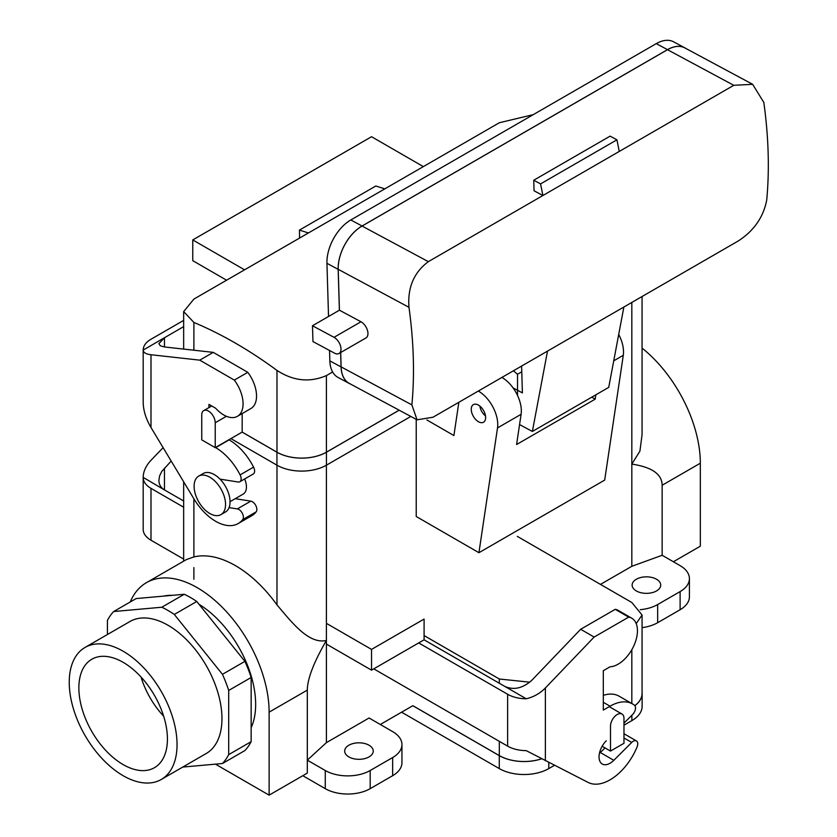 <?xml version="1.0" encoding="UTF-8"?>
<svg xmlns="http://www.w3.org/2000/svg" width="837" height="837" viewBox="0 0 837 837"><rect width="100%" height="100%" fill="white"/><g stroke="black" fill="none" stroke-linecap="round" stroke-linejoin="round"><path stroke-width="1.26" d="M244.561 269.828L192.761 239.926L371.534 136.713L423.334 166.615M192.761 239.926L192.761 260.673L226.597 280.207M164.47 346.968L160.338 345.807L158.884 343.63L164.47 337.688L164.47 346.968L213.247 352.367L199.771 360.151L150.995 354.742C145.9 354.124 143.294 352.565 143.179 350.075L183.659 326.618M183.659 320.393L150.995 339.247A26.679 15.401 180 0 0 143.179 349.981M143.179 401.844L143.179 402.158C143.294 410.412 145.9 418.866 150.995 427.508L193.839 498.716A45.104 26.041 60 0 0 238.221 523.533A45.104 26.041 60 0 0 242.688 519.631L256.164 511.857A45.104 26.041 60 0 1 251.696 515.749L238.221 523.533M229.056 507.62L237.352 508.917A6.351 3.672 60 0 1 242.385 513.437A6.351 3.672 60 0 1 242.688 519.631M215.444 447.523L215.674 447.649A45.104 26.041 60 0 1 240.104 474.903A6.351 3.672 60 0 1 239.832 481.746A6.351 3.672 60 0 1 238.2 482.007L220.037 479.151M199.771 360.151L234.318 380.092A27.318 15.767 60 0 1 237.415 416.324A27.318 15.767 60 0 1 215.674 408.257L208.936 404.365L208.936 407.598M234.318 380.092L247.794 372.319A27.318 15.767 60 0 1 250.891 408.54L237.415 416.324M213.247 352.367L247.794 372.319M228.919 439.739L229.15 439.864A45.104 26.041 60 0 1 253.569 467.119A6.351 3.672 60 0 1 253.308 473.972L239.832 481.746M256.164 511.857A6.351 3.672 60 0 0 255.85 505.653A6.351 3.672 60 0 0 250.828 501.143L235.207 498.685M242.175 413.572L242.175 432.091L276.984 452.189A34.934 20.172 0 0 0 326.399 452.189L399.155 410.182M276.984 452.189L276.984 370.425C293.295 381.034 309.763 382.75 326.399 375.583L332.624 371.994M215.224 447.649L215.224 422.748A9.531 5.503 -120 0 0 211.06 413.164A9.531 5.503 -120 0 0 203.726 410.611A9.531 5.503 -120 0 0 201.748 414.974L201.748 439.864L215.224 447.649L242.134 432.112L276.942 452.21A34.997 20.203 0 0 0 326.44 452.21L399.197 410.203M230.897 438.598L276.942 465.173A34.997 20.203 0 0 0 326.44 465.173L410.831 416.449M276.984 370.425A428.774 247.553 -120 0 0 193.891 322.454L183.659 311.584L193.891 299.081L499.323 122.746L533.263 114.638M479.863 406.112A9.531 5.503 -120 0 0 485.481 415.832A9.531 5.503 -120 0 1 479.863 406.112M384.79 188.869L375.803 186.002L299.447 230.091L299.583 238.064M308.424 232.958L299.447 230.091M513.416 370.791L517.517 374.254L517.517 395.441M517.517 374.254L521.765 371.806M340.69 352.523L341.119 366.888A34.934 20.862 118.2 0 0 349.291 383.398L417.056 419.797L432.98 417.234L547.513 351.101L532.374 431.463L519.568 424.579M341.119 366.888L411.877 404.888L417.056 419.797M340.638 352.555L341.067 366.909A34.997 20.904 118.2 0 0 349.259 383.461A34.997 20.904 118.2 0 0 350.4 383.995M411.877 404.888A428.774 247.553 -120 0 0 408.979 307.315C407.452 287.635 413.907 272.412 428.356 261.646L733.787 85.311L752.651 84.317L763.825 102.449A428.774 247.553 -120 0 1 766.723 200.022C763.459 217.055 754.022 230.677 738.412 240.889L623.879 307.022L608.729 387.374L532.374 431.463M428.356 261.646L362.055 226.053L667.497 49.707A34.934 20.862 -61.8 0 1 684.886 47.929L752.651 84.317M362.055 226.053A34.934 20.862 118.2 0 0 338.211 269.315L339.435 310.192L360.977 321.764A9.531 5.503 -120 0 1 367.391 330.134A9.531 5.503 -120 0 1 365.978 337.928L339.027 353.486A9.531 5.503 -120 0 0 340.439 345.702A9.531 5.503 -120 0 0 334.026 337.321L312.483 325.75L339.435 310.192M619.254 151.434L616.932 139.81L610.1 136.138L533.744 180.227L534.058 190.773L542.889 195.523L540.566 183.899L616.932 139.81M513.06 387.866L522.393 392.888L521.597 366.072M540.566 183.899L533.744 180.227M312.483 325.75L312.954 341.569L334.497 353.141A9.531 5.503 -120 0 0 339.027 353.486M329.537 350.483L329.851 360.883A34.997 20.904 118.2 0 0 338.033 377.435L349.259 383.461M685.995 48.525A34.997 20.904 118.2 0 0 684.917 47.876L673.691 41.85A34.997 20.904 118.2 0 0 656.271 43.629L350.829 219.964A34.997 20.904 118.2 0 0 326.943 263.32L328.533 316.48M684.917 47.876A34.997 20.904 118.2 0 0 667.497 49.655L362.055 226A34.997 20.904 118.2 0 0 338.169 269.347L339.383 310.213M182.748 767.069L222.443 763.522A94.33 54.457 60 0 0 228.7 754.629L228.7 690.452A94.33 54.457 60 0 0 222.443 674.329L174.316 614.452A94.33 54.457 60 0 0 161.803 607.233L113.675 611.533A94.33 54.457 60 0 0 107.418 620.437L107.418 634.519L107.418 620.437A94.33 54.457 60 0 1 113.675 611.533L136.138 598.57L113.675 611.533L161.803 607.233A94.33 54.457 60 0 1 174.316 614.452L196.768 601.489A94.33 54.457 -120 0 0 184.266 594.27L161.803 607.233L184.266 594.27L136.138 598.57L184.266 594.27A94.33 54.457 -120 0 1 196.768 601.489L174.316 614.452L222.443 674.329A94.33 54.457 60 0 1 228.7 690.452L251.152 677.489A94.33 54.457 -120 0 0 244.906 661.366L196.768 601.489L244.906 661.366L222.443 674.329L244.906 661.366A94.33 54.457 -120 0 1 251.152 677.489L228.7 690.452L228.7 754.629A94.33 54.457 60 0 1 222.443 763.522L244.906 750.559A94.33 54.457 -120 0 0 251.152 741.655L251.152 677.489L251.152 741.655L228.7 754.629L251.152 741.655A94.33 54.457 -120 0 1 244.906 750.559L222.443 763.522L182.748 767.069M206.174 753.541A76.23 44.005 -120 0 0 206.174 665.52A76.23 44.005 -120 0 0 129.944 621.514L85.029 647.451A76.23 44.005 60 0 1 161.259 691.456A76.23 44.005 60 0 1 161.259 779.477A76.23 44.005 60 0 1 123.144 775.7A76.23 44.005 60 0 1 73.342 708.531A76.23 44.005 60 0 1 85.029 647.451A76.23 44.005 60 0 1 161.259 691.456A76.23 44.005 60 0 1 161.259 779.477A76.23 44.005 60 0 1 123.144 775.7A76.23 44.005 60 0 1 73.342 708.531A76.23 44.005 60 0 1 85.029 647.451L129.944 621.514A76.23 44.005 -120 0 1 206.174 665.52A76.23 44.005 -120 0 1 206.174 753.541L161.259 779.477L206.174 753.541M186.421 559.566L193.891 556.929A101.633 58.684 60 0 1 276.984 604.9C291.464 621.87 308.529 644.521 326.399 640.462C313.76 662.329 307.399 678.891 307.305 690.117L307.305 773.106L269.127 795.15L215.423 764.15L269.127 795.15L307.305 773.106L307.305 760.142L326.399 742.639L326.399 640.462C313.76 662.329 307.399 678.891 307.305 690.117L307.305 760.142L325.269 770.511A31.764 18.341 0 0 0 370.184 770.511L392.647 757.548A31.764 18.341 0 0 0 401.948 744.585A31.764 18.341 0 0 0 392.647 731.611L369.065 718L326.399 742.639L307.305 760.142L325.269 770.511A31.764 18.341 0 0 0 370.184 770.511L392.647 757.548A31.764 18.341 0 0 0 401.948 744.585A31.764 18.341 0 0 0 392.647 731.611L369.065 718L326.399 742.639L326.399 640.462C308.529 644.521 291.464 621.87 276.984 604.9A101.633 58.684 60 0 0 193.891 556.929L186.421 559.566L146.444 582.657A101.633 58.684 60 0 1 224.755 609.88A101.633 58.684 60 0 1 269.127 712.161L269.127 795.15L269.127 712.161L307.305 690.117L269.127 712.161A101.633 58.684 60 0 0 224.755 609.88A101.633 58.684 60 0 0 146.444 582.657A101.633 58.684 60 0 0 130.258 601.96A101.633 58.684 60 0 1 146.444 582.657L186.421 559.566M244.655 478.963A15.568 8.987 60 0 1 243.222 494.06A15.568 8.987 60 0 0 244.655 478.963M392.647 775.7A31.764 18.341 0 0 0 401.948 762.737L401.948 744.585L401.948 762.737A31.764 18.341 0 0 1 392.647 775.7L370.184 788.663L392.647 775.7L392.647 757.548L392.647 775.7M325.269 788.663A31.764 18.341 0 0 0 370.184 788.663A31.764 18.341 0 0 1 325.269 788.663L302.816 775.7L325.269 788.663L325.269 770.511L325.269 788.663M631.83 464.116C651.897 467.119 662.004 474.16 662.151 485.251L662.151 555.276L631.83 566.293L631.83 464.116L639.928 451.112L642.063 434.654L642.063 296.518L642.063 434.654L639.928 451.112L631.83 464.116C651.897 467.119 662.004 474.16 662.151 485.251L662.151 555.276L680.115 565.645A31.764 18.341 180 0 1 689.416 578.608A31.764 18.341 180 0 1 680.115 591.581L657.662 604.544A31.764 18.341 180 0 1 640.242 609.681A31.764 18.341 180 0 0 657.662 604.544L657.662 622.697A31.764 18.341 180 0 1 642.063 627.635A31.764 18.341 180 0 0 657.662 622.697L680.115 609.734L657.662 622.697L657.662 604.544L680.115 591.581L680.115 609.734A31.764 18.341 180 0 0 689.416 596.76A31.764 18.341 180 0 1 680.115 609.734L680.115 591.581A31.764 18.341 180 0 0 689.416 578.608A31.764 18.341 180 0 0 680.115 565.645L662.151 555.276L631.83 566.293L600.474 584.393L631.83 566.293L631.83 302.429L631.83 464.116M642.063 348.087A101.633 58.684 60 0 1 700.328 463.206L700.328 546.195L673.377 561.753L700.328 546.195L700.328 463.206L662.151 485.251L700.328 463.206A101.633 58.684 60 0 0 642.063 348.087M412.861 705.685L380.291 724.486L412.861 705.685L499.323 755.602A34.934 20.172 0 0 0 541.549 758.793M416.23 516.502L416.23 419.347L416.23 516.502L478.931 552.702L604.691 480.093L623.283 355.306L604.691 480.093L478.931 552.702L416.23 516.502M214.324 474.621A22.233 12.837 60 0 1 228.846 494.207A22.233 12.837 60 0 1 225.446 512.024A22.233 12.837 60 0 0 228.846 494.207A22.233 12.837 60 0 0 214.324 474.621A22.233 12.837 60 0 0 203.213 473.512A22.233 12.837 60 0 1 214.324 474.621M209.836 477.216A22.233 12.837 60 0 1 224.358 496.801A22.233 12.837 60 0 1 220.947 514.619A22.233 12.837 60 0 1 198.714 501.781A22.233 12.837 60 0 1 198.714 476.107A22.233 12.837 60 0 1 209.836 477.216A22.233 12.837 60 0 1 224.358 496.801A22.233 12.837 60 0 1 220.947 514.619A22.233 12.837 60 0 1 198.714 501.781A22.233 12.837 60 0 1 198.714 476.107A22.233 12.837 60 0 1 209.836 477.216M123.144 662.329A62.618 36.158 60 0 1 163.864 716.88A62.618 36.158 60 0 1 155.138 767.278A62.618 36.158 60 0 1 123.144 764.589A62.618 36.158 60 0 1 82.047 708.782A62.618 36.158 60 0 1 92.53 658.845A62.618 36.158 60 0 1 123.144 662.329A62.618 36.158 60 0 1 163.864 716.88A62.618 36.158 60 0 1 155.138 767.278A62.618 36.158 60 0 1 123.144 764.589A62.618 36.158 60 0 1 82.047 708.782A62.618 36.158 60 0 1 92.53 658.845A62.618 36.158 60 0 1 123.144 662.329M141.045 677.028A60.097 34.704 -120 0 0 163.644 716.179A60.097 34.704 -120 0 1 141.045 677.028M453.905 435.554L458.854 402.294L453.905 435.554L426.922 419.975L453.905 435.554M656.532 579.256A14.292 8.255 180 0 1 660.717 585.094A14.292 8.255 180 0 1 646.426 593.349A14.292 8.255 180 0 1 632.134 585.094A14.292 8.255 180 0 1 640.964 577.467A14.292 8.255 180 0 1 656.532 579.256A14.292 8.255 180 0 1 660.717 585.094A14.292 8.255 180 0 1 646.426 593.349A14.292 8.255 180 0 1 632.134 585.094A14.292 8.255 180 0 1 640.964 577.467A14.292 8.255 180 0 1 656.532 579.256M255.651 704.388A82.581 47.678 -120 0 0 199.039 604.304A82.581 47.678 -120 0 1 255.651 704.388A82.581 47.678 -120 0 1 251.152 727.719A82.581 47.678 -120 0 0 255.651 704.388M172.558 595.316A82.581 47.678 -120 0 0 163.78 596.101A82.581 47.678 -120 0 1 172.558 595.316M595.201 399.144L591.78 397.167L595.201 399.144L595.85 394.813L595.201 399.144L516.596 444.52L521.095 414.305A27.318 15.767 -120 0 0 501.907 377.435A27.318 15.767 -120 0 1 521.095 414.305L516.596 444.52L595.201 399.144M618.71 334.444A27.318 15.767 60 0 1 623.283 355.306A27.318 15.767 60 0 0 618.71 334.444M485.627 417.569A10.159 5.869 -120 0 0 481.191 407.337A10.159 5.869 -120 0 0 473.355 404.616A10.159 5.869 -120 0 0 471.796 412.756A10.159 5.869 -120 0 0 478.44 421.712A10.159 5.869 -120 0 0 483.524 422.214A10.159 5.869 -120 0 0 485.627 417.569A10.159 5.869 -120 0 0 481.191 407.337A10.159 5.869 -120 0 0 473.355 404.616A10.159 5.869 -120 0 0 471.796 412.756A10.159 5.869 -120 0 0 478.44 421.712A10.159 5.869 -120 0 0 483.524 422.214A10.159 5.869 -120 0 0 485.627 417.569M497.513 427.916L478.931 552.702L497.513 427.916L521.095 414.305L497.513 427.916A27.318 15.767 60 0 0 478.325 391.046A27.318 15.767 60 0 1 497.513 427.916M348.851 756.899A14.292 8.255 0 0 0 364.43 758.688A14.292 8.255 0 0 0 373.25 751.061A14.292 8.255 0 0 0 358.958 742.817A14.292 8.255 0 0 0 344.666 751.061A14.292 8.255 0 0 0 348.851 756.899A14.292 8.255 0 0 0 364.43 758.688A14.292 8.255 0 0 0 373.25 751.061A14.292 8.255 0 0 0 358.958 742.817A14.292 8.255 0 0 0 344.666 751.061A14.292 8.255 0 0 0 348.851 756.899M183.659 559.085L150.995 540.231A26.679 15.401 180 0 1 143.179 529.497L143.179 477.414C143.294 471.451 145.9 465.749 150.995 460.298L163.11 447.649M504.941 686.486C513.918 690.358 522.905 688.265 531.893 680.209L580.669 629.278L594.144 637.062L545.368 687.983C540.032 693.413 533.65 697.012 526.232 698.78L424.087 639.813L424.087 619.066L371.534 649.407L326.399 623.345M371.534 649.407L371.534 670.155L418.699 642.921L507.63 694.271L507.63 746.133L373.783 668.857M424.087 639.813L418.699 642.921M371.534 670.155L326.399 644.092M143.179 477.414L164.47 489.917C160.83 487.72 158.967 484.518 158.884 480.302L159.626 475.845L161.803 471.398L171.187 461.061M526.232 698.78A26.679 15.401 180 0 1 507.63 694.271M183.659 507.222L150.995 488.369L150.995 540.231M507.63 746.133A26.679 15.401 0 0 0 526.232 750.643L588.212 782.469A45.104 26.041 -60 0 0 637.062 746.991A6.351 3.672 -60 0 0 636.434 740.923A6.351 3.672 -60 0 0 631.726 742.44L613.814 760.31A15.568 8.987 -60 0 1 602.263 764.024A15.568 8.987 -60 0 1 606.281 740.776M164.47 468.071L164.47 489.917L183.659 500.997M143.179 477.634A26.679 15.401 0 0 0 150.995 488.369M594.144 637.062L628.692 617.12A27.318 15.767 -60 0 1 631.789 618.229A27.318 15.767 -60 0 1 633.975 645.494A27.318 15.767 -60 0 1 610.047 666.807L603.31 670.699L603.31 710.09L610.047 706.198A45.104 26.041 -60 0 1 632.594 703.969A45.104 26.041 -60 0 1 634.467 705.246A6.351 3.672 -60 0 1 632.563 714.557L623.973 723.137M628.692 617.12L615.216 609.336A27.318 15.767 -60 0 1 618.313 610.455L631.789 618.229M580.669 629.278L615.216 609.336M603.31 695.359A45.104 26.041 -60 0 1 619.118 696.185L632.594 703.969M599.418 753.394A15.568 8.987 120 0 0 600.338 752.536L604.994 747.891M634.854 705.633A34.934 20.172 0 0 0 642.063 693.36L642.063 614.996L631.83 602.504L517.287 536.371M636.214 623.607L642.063 614.996M634.885 705.675A34.997 20.203 0 0 0 642.125 693.36A34.997 20.203 0 0 0 642.063 692.147M424.087 635.565L499.323 679.006L529.769 682.176M610.497 751.061L623.973 743.287L623.973 718.387A9.531 5.503 120 0 0 621.996 714.024A9.531 5.503 120 0 0 614.651 716.577A9.531 5.503 120 0 0 610.497 726.171L610.497 751.061L602.148 746.248M623.973 725.187L631.872 720.615A34.997 20.203 0 0 0 642.125 706.334L642.125 693.36M401.582 712.193L499.281 768.596A34.997 20.203 0 0 0 548.779 768.596L554.418 765.342M412.819 705.706L499.281 755.633A34.997 20.203 0 0 0 541.602 758.814M150.995 354.742L150.995 427.508M250.828 501.143L237.352 508.917M240.104 474.903L253.569 467.119M215.674 447.649L229.15 439.864M326.399 452.189L326.399 375.583M326.44 465.173L326.44 452.21M193.891 322.454L193.891 350.222M215.224 422.748L226.408 416.292M276.942 465.173L276.942 452.21M733.787 85.311L667.497 49.707M408.979 307.315L338.211 269.315M547.513 351.101L623.879 307.022M334.026 337.321L360.977 321.764M329.851 360.883L341.067 366.909M326.943 263.32L338.169 269.347M350.829 219.964L362.055 226M656.271 43.629L667.497 49.655M193.891 498.789L193.891 556.929L193.891 498.789M276.984 465.205L276.984 604.9L276.984 465.205M326.399 465.205L326.399 640.462L326.399 465.205M370.184 770.511L370.184 788.663L370.184 770.511M613.741 360.82L623.283 355.306L613.741 360.82M545.368 687.983L545.368 760.749M613.814 760.31L600.338 752.536M623.973 737.962L631.726 742.44M610.047 706.198L603.31 702.306M631.83 703.519L631.83 649.7M193.891 567.591L193.891 579.256M499.323 679.006L499.323 683.254M499.323 741.341L499.323 755.602M631.872 720.615L631.872 715.248M548.779 768.596L548.779 762.476M499.281 768.596L499.281 755.633M143.179 402.158L143.179 350.075M183.659 311.584L183.659 349.092M211.74 405.987L203.726 410.611M183.659 561.167L183.659 481.788L183.659 561.167M689.416 596.76L689.416 578.608L689.416 596.76M230.049 501.666L243.222 494.06L230.049 501.666M220.947 514.619L225.446 512.024L220.947 514.619M198.714 476.107L203.213 473.512L198.714 476.107M623.973 733.735L636.434 740.923M609.242 706.669L621.996 714.024"/></g></svg>
